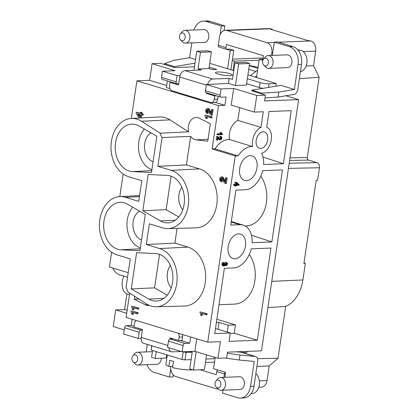 <?xml version="1.0" encoding="UTF-8"?>
<svg xmlns="http://www.w3.org/2000/svg" width="419" height="419" viewBox="0 0 419 419"><rect width="100%" height="100%" fill="white"/><g stroke="black" fill="none" stroke-linecap="round" stroke-linejoin="round"><path stroke-width="0.63" d="M170.837 366.405A8.527 6.28 87.8 0 0 175.781 376.534L215.822 388.68A8.527 6.28 87.8 0 0 217.382 388.884L217.99 388.858M218.341 46.436L218.592 46.907A2.132 1.398 106.9 0 1 218.262 45.268L219.488 36.951A8.527 6.28 87.8 0 1 225.317 30.294L269.155 28.592A8.527 6.28 87.8 0 1 270.716 28.796L272.256 29.262L272.188 29.733M272.256 29.262L270.815 29.32L307.776 40.528L310.762 40.942A8.527 6.28 87.8 0 1 315.69 51.128L313.543 65.683L306.174 65.972M271.47 55.439L271.852 52.831A8.527 6.28 87.8 0 0 266.919 42.644L226.878 30.498L270.716 28.796M235.619 185.413L234.53 185.455L234.624 184.789L235.719 184.748L236.059 182.422L236.578 182.401L239.197 184.748L239.118 185.277L236.133 185.392L236.028 186.125L235.509 186.146L235.619 185.413M236.059 182.422L235.138 182.139L234.792 184.47L233.702 184.512L233.603 185.177L234.53 185.455M252.678 146.545L229.575 139.537A13.858 9.092 106.9 0 1 237.856 120.368L260.958 127.376A13.858 9.092 106.9 0 0 252.678 146.545A22.176 14.545 106.9 0 0 238.112 155.873L215.01 148.865L212.124 148.975L218.535 105.583L136.908 80.825L131.351 118.425M162.462 71.193L161.545 77.431L176.174 81.873L177.096 75.63L162.462 71.193L175.152 70.701L152.055 63.693L160.707 63.358L174.566 67.559L194.458 66.789M177.096 75.63L180.055 75.514M234.645 185.449L234.588 185.868L235.509 186.146M234.792 184.47L235.719 184.748M233.702 184.512L234.624 184.789M233.043 70.413L234.41 61.169L259.11 60.205M218.262 45.268L225.961 47.604L226.422 44.482L263.383 55.696L262.923 58.812A2.132 1.398 106.9 0 0 263.006 59.99M225.961 47.604A2.132 1.398 106.9 0 0 226.291 49.243L229.753 49.107L233.76 50.322L230.89 69.758M232.456 59.137L263.053 57.948M132.142 319.241L131.226 325.484L126.318 325.673A2.132 1.398 -73.1 0 0 124.569 327.81L123.652 334.048L138.28 338.484L141.161 338.374M123.841 276.1A13.858 9.092 -73.1 0 0 126.941 293.934L124.637 309.562L115.696 309.913L113.24 326.548L124.265 329.889M216.738 371.574A2.132 1.398 106.9 0 1 217.561 369.893L225.26 372.229A2.132 1.398 106.9 0 0 224.437 373.91L216.738 371.574L216.277 374.696L200.01 369.762M205.462 362.466L214.528 362.116M221.138 176.918L223.081 177.211L224.375 179.882L223.51 179.919L224.914 181.862L225.511 177.808L226.281 178.044L225.469 183.553L224.018 182.459L221.677 178.164L220.661 178.51L220.583 180.118L221.311 180.662L221.138 181.804L220.462 181.49L219.813 180.427L219.766 178.562L220.247 177.515L221.138 176.918L222.217 177.242L223.51 179.919M224.024 179.013L223.154 179.049M289.623 160.467L308.525 160.095L316.994 162.661C318.828 163.483 319.65 165.18 319.461 167.757L317.607 180.332L316.188 180.395L303.906 263.577L305.32 263.509L302.895 279.96A36.343 26.753 -92.2 0 1 285.679 306.483L278.033 358.261L257.533 358.664M267.903 307.546L285.679 306.483M256.91 366.447L269.202 365.97L267.05 380.525A8.527 6.28 87.8 0 1 261.22 387.177L258.848 387.271M278.033 358.261L269.202 365.97M223.935 377.351L224.437 373.91M171.209 170.36L157.853 166.312L186.434 164.939L199.528 168.909L171.209 170.36A29.487 21.704 87.8 0 1 188.618 202.089A29.487 21.704 87.8 0 1 167.904 228.591A29.487 21.704 87.8 0 1 162.719 227.878L149.363 223.83L146.31 244.502L159.665 248.551A29.487 21.704 87.8 0 1 177.069 280.28A29.487 21.704 87.8 0 1 156.355 306.781A29.487 21.704 87.8 0 1 146.545 303.916L127.931 292.001A11.591 8.532 -92.2 0 0 126.009 287.617L130.257 258.879L116.901 254.831A29.487 21.704 87.8 0 1 99.476 223.379A29.487 21.704 87.8 0 1 119.797 196.616A29.487 21.704 87.8 0 1 125.391 197.312L138.747 201.361L141.8 180.689L128.444 176.635A29.487 21.704 87.8 0 1 111.025 145.189A29.487 21.704 87.8 0 1 131.341 118.425A29.487 21.704 87.8 0 1 141.564 121.274L160.178 133.19A11.591 8.532 -92.2 0 0 162.101 137.573L157.853 166.312M299.407 78.657L319.147 77.264L307.295 157.549C307.2 158.838 307.609 159.686 308.525 160.095M313.543 65.683L319.147 77.264M132.498 171.607A23.752 17.483 -92.2 0 1 115.199 147.687A23.752 17.483 -92.2 0 1 131.938 124.139A23.752 17.483 -92.2 0 1 139.223 126.072L156.837 136.269L151.484 172.513L132.498 171.607L151.767 170.612M131.273 288.921L136.625 252.678L155.611 253.584A23.752 17.483 -92.2 0 1 172.906 277.278A23.752 17.483 -92.2 0 1 156.507 301.036A23.752 17.483 -92.2 0 1 148.886 299.119L131.273 288.921L154.595 287.853L167.254 295.175M148.169 174.487L167.155 175.393A23.752 17.483 -92.2 0 1 184.449 199.088A23.752 17.483 -92.2 0 1 168.05 222.845A23.752 17.483 -92.2 0 1 160.435 220.928L142.816 210.731L148.169 174.487M120.955 249.797L139.941 250.703L145.293 214.46L127.675 204.263A23.752 17.483 -92.2 0 0 120.389 202.33A23.752 17.483 -92.2 0 0 103.655 225.878A23.752 17.483 -92.2 0 0 120.955 249.797L140.218 248.802M129.691 293.127L126.109 317.413L207.735 342.171L220.425 341.679L217.964 358.313L226.621 357.978L227.48 352.154L261.514 350.829L298.606 99.622L285.899 95.768M260.958 127.376L263.263 111.747L254.323 112.093L256.779 95.459L233.682 88.451L220.991 88.943L206.358 84.507L205.436 90.745A2.132 1.398 106.9 0 0 206.258 92.73L220.892 97.166A2.132 1.398 106.9 0 0 221.201 97.208L226.108 97.014L224.877 105.337L215.162 102.388M233.682 88.451L231.225 105.085L254.323 112.093M242.732 352.604L246.791 352.447L246.948 351.394M222.929 390.194L222.499 393.116L237.594 397.694A14.927 10.988 -92.2 0 0 240.323 398.05A14.927 10.988 -92.2 0 0 250.525 386.407L254.213 361.435L239.223 360.026L239.961 355.013L255.26 356.454L241.082 352.285M241.396 352.248A5.117 3.357 -73.1 0 1 241.836 352.332L255.695 356.538A5.117 3.357 -73.1 0 1 257.669 361.298L253.982 386.271A14.927 10.988 -92.2 0 1 243.785 397.914L240.323 398.05M271.858 241.925L252.091 242.695A22.176 14.545 106.9 0 0 243.23 225.123A22.176 14.545 106.9 0 0 239.987 224.715L230.759 225.076L235.918 190.137L245.146 189.781A22.176 14.545 106.9 0 0 262.734 170.643L282.495 169.878L271.858 241.925L251.431 235.227M237.856 120.368L239.731 107.667M142.34 330.057L140.952 330.109A2.132 1.398 -73.1 0 0 139.202 332.246L138.28 338.484M131.226 325.484L134.038 326.338M186.434 164.939L190.655 136.369L162.101 137.573M225.317 30.294A8.527 6.28 87.8 0 1 226.878 30.498M177.069 228.35L174.891 243.13L146.31 244.502M234.41 61.169L232.252 60.514M246.419 85.109L235.457 85.539L238.652 63.908L249.609 63.484L246.419 85.109M211.029 84.324L228.371 83.386L235.457 85.539M211.935 84.025L212.705 84.261L206.358 84.507M251.945 90.902L265.431 95.123L256.779 95.459M246.629 83.695L259.366 87.555A6.395 1.068 8.4 0 0 262.886 88.346M217.959 388.827A8.527 6.28 87.8 0 1 217.382 388.884M205.436 90.745L220.069 95.181L220.991 88.943M169.931 88.671L166.353 87.581L167.338 80.925M127.544 277.226L119.855 274.89A22.176 14.545 -73.1 0 1 112.753 268.019M123.144 174.032L119.808 196.616L139.6 195.589M111.595 252.222L109.411 267.008L128.214 272.711M152.055 63.693L149.599 80.328L136.908 80.825M183.098 345.56L182.176 351.798L167.542 347.361L168.464 341.124L183.098 345.56A2.132 1.398 -73.1 0 1 184.847 343.423L189.749 343.234L180.4 340.401M168.464 341.124A2.132 1.398 -73.1 0 1 170.214 338.987L173.33 338.866M178.693 83.842L177.31 83.894A2.132 1.398 106.9 0 1 176.996 83.852A2.132 1.398 106.9 0 1 176.174 81.873M190.671 336.996L189.749 343.234M265.431 95.123L264.572 100.942L298.606 99.622M161.545 77.431A2.132 1.398 106.9 0 0 162.368 79.416L176.996 83.852M166.662 85.507L149.599 80.328M218.535 105.583L224.877 105.337M228.371 83.386L229.109 78.395L212.669 79.034L184.947 70.628A6.395 4.195 106.9 0 0 179.699 77.033L178.536 84.937L170.062 82.365L169.569 85.696A4.263 3.137 -92.2 0 0 172.036 90.787L210.542 102.466A4.263 3.137 -92.2 0 0 211.323 102.566A4.263 3.137 -92.2 0 0 214.235 99.24L214.727 95.914L206.258 93.343L206.342 92.756M221.604 132.723L220.132 132.462L220.63 133.734L217.042 133.876L216.942 134.541L217.87 134.818L217.969 134.153L221.557 134.017L221.059 132.744L221.604 132.723L222.489 134.64L217.87 134.818M220.31 137.139L220.583 137.94L219.87 138.888M221.415 136.699L219.965 136.306L219.781 136.976L220.703 137.259L220.892 136.589L221.792 137.05L221.96 138.233L221.415 139.412L219.902 139.805L218.048 137.458L217.66 140.087L217.089 140.108L217.602 136.615L218.545 137.008L219.938 138.972L220.583 139.244L221.504 138.218L221.352 137.495L220.703 137.259M217.922 138.343L218.975 139.522L220.143 139.894M217.807 136.61L216.681 136.337L216.162 139.831L217.089 140.108M229.575 139.537A22.176 14.545 106.9 0 0 215.01 148.865M220.069 95.181A2.132 1.398 106.9 0 0 220.892 97.166M182.176 351.798L194.866 351.305L196.71 338.824M194.866 351.305L217.964 358.313M142.816 210.731L166.144 209.662L178.798 216.984M283.406 163.735L263.64 164.505A22.176 14.545 106.9 0 0 261.676 153.354A13.858 9.092 106.9 0 0 271.166 140.648A13.858 9.092 106.9 0 0 266.725 127.151L269.035 111.522L291.242 110.658L283.406 163.735L262.975 157.036M124.637 309.562L127.151 310.327M126.941 293.934L129.461 294.698M126.721 313.255L115.696 309.913M212.124 148.975L235.227 155.983L238.112 155.873M215.481 328.527L230.303 333.021L214.727 333.629L224.369 268.328L233.603 267.971A22.176 14.545 106.9 0 0 251.185 248.839L270.952 248.069L257.339 340.238L234.237 333.236L230.251 333.388M257.339 340.238L229.078 341.338L230.303 333.021M249.305 254.37A29.849 21.971 87.8 0 1 253.694 286.062A29.849 21.971 87.8 0 1 234.446 304.11L219.001 304.713M216.848 319.268L235.468 324.914L234.237 333.236M260.848 176.179A29.849 21.971 87.8 0 1 265.237 207.871A29.849 21.971 87.8 0 1 245.995 225.92L245.162 225.951M235.468 324.914L228.255 325.196L219.017 322.394L216.372 322.494M219.017 322.394L217.995 329.287M228.255 325.196L227.239 332.094M303.979 263.106L305.32 263.509M160.178 133.19L188.66 131.833L169.941 119.85A29.849 21.971 -92.2 0 0 159.592 116.964L131.341 118.425M167.904 228.591L196.181 227.857A29.849 21.971 -92.2 0 0 217.147 201.026A29.849 21.971 -92.2 0 0 199.528 168.909M192.829 369.83A14.927 2.493 -171.6 0 1 191.446 369.925A14.927 2.493 -171.6 0 1 172.565 367.604L173.487 361.367A14.927 2.493 -171.6 0 1 169.795 360.24L168.873 366.484L172.754 366.332M174.891 243.13L187.979 247.1L159.665 248.551M156.355 306.781L184.632 306.048A29.849 21.971 -92.2 0 0 205.603 279.216A29.849 21.971 -92.2 0 0 187.979 247.1M188.66 131.833A11.224 8.265 -92.2 0 1 196.181 117.456A11.224 8.265 -92.2 0 1 199.245 118.163L210.348 123.752L207.772 141.198L196.045 139.857A11.224 8.265 -92.2 0 1 190.655 136.369M168.873 366.484A14.927 2.493 -171.6 0 1 165.898 364.478L167.301 354.993M220.86 178.243L221.724 178.211L221.342 179.725L222.175 180.626L222.007 181.773L221.138 181.804M225.511 177.808L227.145 178.007L226.281 178.044M147.886 304.702L145.393 304.828A11.224 8.265 -92.2 0 0 148.614 305.53A11.224 8.265 -92.2 0 0 149.421 305.435M221.651 180.359L220.787 180.395M221.866 180.531L221.002 180.568M222.175 180.626L221.311 180.662M222.709 176.986L221.845 177.022M223.081 177.211L222.217 177.242M223.484 177.766L222.615 177.797M222.405 176.897L221.536 176.928M131.676 313.098L131.676 314.182L132.294 314.37L132.582 312.396L137.05 313.747L137.207 312.71L131.042 310.84L130.922 311.673L131.676 313.098M224.966 181.495L224.479 181.516M132.792 207.222A23.454 17.263 -92.2 0 0 127.476 230.392A23.454 17.263 -92.2 0 0 140.355 247.891M223.605 178.017L222.74 178.054M223.468 265.945L222.547 265.667L221.95 264.698L222.149 263.331L222.934 262.441L224.427 262.566L224.411 263.226L223.427 263.928L223.337 264.724L223.762 265.306L224.799 265.065L225.181 263.829L225.658 263.876L225.899 264.96L226.784 264.756L227.103 263.755L226.412 263.216L226.595 262.551L227.407 263.048L227.564 264.101L226.428 265.63L225.584 265.531L225.296 264.981L224.437 265.976L223.468 265.945L222.871 264.976L223.07 263.614L224.427 262.566M223.458 265.028L224.102 264.415L224.254 263.546L225.658 263.876M225.668 264.63L226.181 263.834L225.841 263.043M226.412 263.216L225.49 262.938L225.673 262.268L226.595 262.551M250.185 155.674A12.795 8.39 106.9 0 0 239.946 167.097A12.795 8.39 106.9 0 0 244.628 180.395A12.795 8.39 106.9 0 0 246.498 180.631A12.795 8.39 106.9 0 0 256.732 169.208A12.795 8.39 106.9 0 0 252.055 155.91A12.795 8.39 106.9 0 0 250.185 155.674M235.138 182.139L236.578 182.401M267.71 139.899A8.527 5.594 106.9 0 0 264.42 131.964A8.527 5.594 106.9 0 0 262.613 131.865A8.527 5.594 106.9 0 0 256.177 140.349A8.527 5.594 106.9 0 0 259.466 148.284A8.527 5.594 106.9 0 0 267.71 139.899M234.954 258.822A12.795 8.39 -73.1 0 1 233.079 258.586A12.795 8.39 -73.1 0 1 228.402 245.288A12.795 8.39 -73.1 0 1 238.636 233.865A12.795 8.39 -73.1 0 1 240.506 234.101A12.795 8.39 -73.1 0 1 245.188 247.399A12.795 8.39 -73.1 0 1 234.954 258.822M207.735 342.171L235.227 155.983M224.375 179.882L224.883 180.799L224.018 180.83M138.94 299.051L134.29 299.239L134.719 296.343M131.042 310.84L138.071 312.674L137.207 312.71M196.155 351.698L193.447 370.019L204.409 369.589L206.583 354.862M200.078 311.898L207.106 313.737L206.949 314.774L206.085 314.805L206.237 313.768L200.078 311.898L199.957 312.731L200.617 313.695L200.711 315.24L201.329 315.428L201.618 313.454L206.085 314.805M202.445 313.7L202.194 315.397L201.329 315.428M227.145 178.007L226.333 183.517L225.469 183.553M138.071 312.674L137.914 313.716L137.05 313.747M133.41 312.642L133.158 314.334L132.294 314.37M131.734 306.163L138.762 307.996L138.605 309.033L137.741 309.07L137.893 308.028L131.734 306.163L131.613 306.991L132.273 307.955L132.367 309.505L132.985 309.688L133.273 307.714L137.741 309.07M134.101 307.965L133.85 309.657L132.985 309.688M206.824 109.862L207.688 109.83L207.305 111.339L208.133 112.245L207.965 113.387L206.426 113.109L205.776 112.041L205.729 110.181L206.206 109.134L207.499 108.547L208.578 109.417L209.982 112.449L210.872 113.481L211.475 109.427L212.244 109.658L211.427 115.167L209.982 114.078L207.641 109.783L206.824 109.862L206.42 110.935L206.546 111.732L207.269 112.282L207.101 113.423M207.101 108.531L209.044 108.825L210.998 112.643M211.475 109.427L213.109 109.626L212.297 115.136L211.427 115.167M205.022 114.963L212.051 116.801L211.894 117.839L211.029 117.875L211.181 116.833L205.022 114.963L204.901 115.796L205.561 116.76L205.656 118.31L206.274 118.493L206.562 116.519L211.029 117.875M207.389 116.77L207.138 118.462L206.274 118.493M145.393 304.828L134.29 299.239M139.427 118.006L136.07 113.345L136.238 112.203L140.245 113.418L140.396 112.376L141.261 112.344L142.031 112.58L141.879 113.617L143.267 114.036L143.094 115.183L140.847 114.796L140.375 117.959M141.669 115.047L141.245 117.912M136.238 112.203L140.286 113.135M218.592 46.907L230.298 50.458L227.596 68.758L209.725 63.337M220.473 133.441L221.4 133.724M220.321 133.116L221.248 133.399M220.63 133.734L221.557 134.017M220.205 132.76L221.127 133.038M220.205 139.134L220.583 139.244M217.042 133.876L217.969 134.153M220.132 132.462L221.059 132.744M220.583 137.94L221.504 138.218M220.556 137.511L221.483 137.788M220.467 138.307L221.394 138.584M220.247 138.647L221.169 138.925M219.959 138.857L220.886 139.134M218.205 138.757L219.127 139.04M217.932 138.244L218.755 138.49M218.021 137.662L218.294 137.746M216.681 136.337L217.602 136.615M236.279 184.412L237.348 184.37L236.41 183.522M220.431 137.217L221.352 137.495M219.965 136.306L220.892 136.589M218.975 139.522L219.902 139.805M218.718 139.333L219.645 139.616M218.493 139.108L219.42 139.391M226.181 263.472L227.103 263.755M226.045 263.211L226.972 263.493M236.484 183.03L236.232 184.727L238.27 184.648L236.484 183.03M237.348 184.37L238.27 184.648M225.082 265.431L225.825 265.656M225.103 265.384L225.584 265.531M222.175 265.285L223.097 265.562M221.95 264.698L222.871 264.976M221.965 264.001L222.887 264.279M222.149 263.331L223.07 263.614M222.479 262.823L223.406 263.101M222.934 262.441L223.861 262.723M223.715 265.269L224.123 265.389M223.557 264.997L224.479 265.279M223.872 264.787L224.799 265.065M224.102 264.415L225.024 264.693M224.244 264.012L225.171 264.289M224.254 263.546L225.181 263.829M225.883 264.939L226.229 265.044M225.7 264.714L226.527 264.965M225.862 264.478L226.784 264.756M226.077 264.169L226.998 264.452M226.181 263.834L227.108 264.117M144.335 129.031A23.454 17.263 -92.2 0 0 139.024 152.202A23.454 17.263 -92.2 0 0 151.903 169.7M169.978 339.023L170.145 337.897L178.614 340.469L179.107 337.143A4.263 3.137 -92.2 0 0 178.206 333.215M136.374 320.525A4.263 3.137 -92.2 0 0 134.441 323.594L133.949 326.92L142.423 329.491L141.255 337.395A6.395 4.195 106.9 0 0 143.722 343.344L171.444 351.756A6.395 4.195 -73.1 0 1 168.909 347.775M182.904 33.007A3.933 2.896 87.8 0 1 185.177 37.705A3.933 2.896 87.8 0 1 181.767 40.68A3.933 2.896 87.8 0 1 180.636 39.978A3.933 2.896 87.8 0 1 180.4 33.855A3.933 2.896 87.8 0 1 182.904 33.007M181.275 351.525L172.382 351.871A6.395 4.195 -73.1 0 1 171.444 351.756M263.567 59.079L265.237 57.099A6.395 4.709 87.8 0 1 268.139 55.565A6.395 4.709 87.8 0 1 269.307 55.722A6.395 4.709 87.8 0 1 273.088 62.572A6.395 4.709 87.8 0 1 268.637 68.349A6.395 4.709 87.8 0 1 267.463 68.197A6.395 4.709 87.8 0 1 265.625 67.045L263.802 65.202A3.933 2.896 87.8 0 1 263.567 59.079A3.933 2.896 87.8 0 1 266.07 58.231A3.933 2.896 87.8 0 1 268.343 62.934A3.933 2.896 87.8 0 1 264.934 65.909A3.933 2.896 87.8 0 1 263.802 65.202M268.139 55.565L287.031 54.831A6.395 4.709 87.8 0 1 288.199 54.983A6.395 4.709 87.8 0 1 291.975 61.839A6.395 4.709 87.8 0 1 287.528 67.616L268.637 68.349M300.449 71.602A10.983 8.081 -92.2 0 0 307.017 61.949A10.983 8.081 -92.2 0 0 301.753 50.563L298.92 50.327A11.334 8.343 87.8 0 0 297.757 49.84M156.256 351.646L155.255 358.434L166.212 358.004L166.683 354.809M224.134 30.498L224.814 25.884L221.352 26.02L220.069 34.719M257.612 70.324A13.644 8.951 -73.1 0 0 255.815 71.46L250.389 75.671L256.548 77.541L259.251 59.241L262.87 60.336M224.814 25.884L209.72 21.306A14.927 10.988 -92.2 0 0 206.991 20.95L203.529 21.086A14.927 10.988 -92.2 0 0 193.945 29.99M221.352 26.02L206.263 21.442A14.927 10.988 -92.2 0 0 203.529 21.086M139.475 211.092A15.351 11.303 -92.2 0 0 132.964 226.276A15.351 11.303 -92.2 0 0 141.522 239.982M251.934 91.028L252.008 90.158L280.819 85.356L294.374 89.467L278.792 92.065L261.844 93.144L261.786 94.018M252.008 90.158L261.844 93.144M193.945 70.277L196.757 51.202L200.455 52.323L211.417 51.898L208.961 68.533L212.349 69.564L216.675 69.392L209.17 67.119M170.748 368.725L169.517 377.048L172.979 376.911L173.272 374.942M193.447 370.019L189.755 368.898L192.211 352.259L186.13 352.389L185.025 359.879L191.122 359.638M170.062 82.365L171.863 82.297M299.208 50.348L299.292 49.814A10.983 8.081 -92.2 0 0 299.266 49.814A10.983 8.081 -92.2 0 0 299.245 49.814M180.4 33.855L182.071 31.875A6.395 4.709 87.8 0 1 184.973 30.341L203.864 29.608A6.395 4.709 87.8 0 1 205.032 29.759A6.395 4.709 87.8 0 1 208.809 36.61A6.395 4.709 87.8 0 1 204.362 42.387L185.47 43.126A6.395 4.709 87.8 0 1 184.297 42.974A6.395 4.709 87.8 0 1 182.459 41.821L180.636 39.978M191.834 42.874L189.645 57.702L195.537 59.488M229.109 78.395L232.498 79.427L234.954 62.787L245.916 62.363L249.609 63.484M152.558 350.525L151.558 357.313L155.255 358.434M135.368 354.919A3.933 2.896 87.8 0 1 137.642 359.617A3.933 2.896 87.8 0 1 134.232 362.597A3.933 2.896 87.8 0 1 133.101 361.89A3.933 2.896 87.8 0 1 132.865 355.768A3.933 2.896 87.8 0 1 135.368 354.919M132.865 355.768L134.536 353.788A6.395 4.709 87.8 0 1 137.437 352.253A6.395 4.709 87.8 0 1 138.605 352.405A6.395 4.709 87.8 0 1 142.381 359.261A6.395 4.709 87.8 0 1 137.935 365.038A6.395 4.709 87.8 0 1 136.762 364.886A6.395 4.709 87.8 0 1 134.923 363.734L133.101 361.89M278.792 92.065L278.048 97.077L293.949 94.422A5.117 3.357 106.9 0 0 297.83 89.331L301.518 64.358A14.927 10.988 -92.2 0 0 292.886 46.53L277.797 41.952L274.335 42.089L272.371 55.402M262.891 59.163L259.251 59.241M196.757 51.202L207.719 50.778L211.417 51.898M184.947 70.628L201.387 69.989L197.998 68.962L200.455 52.323M275.87 86.178L276.262 83.522L269.05 83.8A6.395 1.068 8.4 0 1 260.105 82.569L247.362 78.704M233.797 70.638L227.596 68.758M218.131 74.079A8.527 1.425 8.4 0 0 227.161 75.65A8.527 1.425 8.4 0 0 232.336 75.101A8.527 1.425 8.4 0 0 229.67 73.634A8.527 1.425 8.4 0 0 220.64 72.058A8.527 1.425 8.4 0 0 215.466 72.607A8.527 1.425 8.4 0 0 218.131 74.079M159.539 254.38L154.595 287.853M170.365 265.473A15.351 11.303 -92.2 0 0 171.24 287.953M207.62 84.46A6.395 4.195 -73.1 0 1 212.669 79.034M206.258 93.343L208.054 93.275M184.973 30.341A6.395 4.709 87.8 0 1 186.141 30.493A6.395 4.709 87.8 0 1 189.917 37.349A6.395 4.709 87.8 0 1 185.47 43.126M250.389 75.671L247.922 74.922M178.614 340.469L182.076 340.333L182.564 337.007A4.263 3.137 -92.2 0 0 182.37 334.477M205.965 359.062L213.868 358.758L214.109 357.14M249.326 65.422L258.052 67.375M211.323 102.566L214.779 102.435A4.263 3.137 -92.2 0 0 217.697 99.109L218.105 96.323M151.709 345.769L151.243 350.122L182.045 359.465L185.025 359.879M234.954 62.787L238.652 63.908M164.458 64.495L164.547 63.63L174.383 66.616L174.309 67.485M294.374 89.467L298.061 64.495A14.927 10.988 -92.2 0 0 289.429 46.666L274.335 42.089M256.548 77.541L276.262 83.522M146.907 364.687A14.927 10.988 -92.2 0 0 154.428 372.47L169.517 377.048M189.723 351.504L191.902 352.164M186.13 352.389L182.511 351.787M255.113 77.106L256.805 75.792M214.727 95.914L216.529 95.846M265.023 97.905L278.048 97.077M161.284 358.198A6.395 4.709 87.8 0 1 156.826 364.305L137.935 365.038M208.961 68.533L197.998 68.962M147.305 344.428L146.2 351.913M183.15 351.981L182.045 359.465M233.76 50.322L230.298 50.458M151.877 345.816L151.243 350.122M194.992 63.18L174.383 66.616M189.645 57.702L174.063 60.299L164.547 63.63M212.051 116.801L211.181 116.833M143.267 114.036L142.402 114.073L142.23 115.215M140.396 112.376L141.166 112.611L141.014 113.654L142.402 114.073M142.031 112.58L141.166 112.611M141.879 113.617L141.014 113.654M139.721 116.953L140.077 114.56L137.458 113.769L139.721 116.953M138.589 114.109L139.873 115.916M138.762 307.996L137.893 308.028M171.083 176.19L166.144 209.662M181.914 187.283A15.351 11.303 -92.2 0 0 182.789 209.762M210.846 112.418L209.982 112.449M210.93 113.114L210.443 113.135M213.109 109.626L212.244 109.658M208.133 112.245L207.269 112.282M210.338 111.501L209.474 111.533M207.106 313.737L206.237 313.768M207.4 109.71L207.086 109.726M221.389 178.866L220.525 178.903M221.326 179.285L220.462 179.316M207.609 111.978L206.745 112.009M207.829 112.151L206.96 112.187M207.41 111.7L206.546 111.732M207.305 111.339L206.436 111.375M221.342 179.725L220.478 179.756M221.525 178.473L220.661 178.51M221.452 180.081L220.583 180.118M208.672 108.605L207.808 108.641M209.044 108.825L208.175 108.861M209.442 109.385L208.578 109.417M209.568 109.637L208.699 109.673M209.982 110.632L209.118 110.668M207.489 110.092L206.625 110.129M208.363 108.511L207.499 108.547M151.023 132.902A15.351 11.303 -92.2 0 0 144.513 148.085A15.351 11.303 -92.2 0 0 153.071 161.792M250.944 393.85L252.578 393.582A10.983 8.081 -92.2 0 0 259.319 385.312A10.983 8.081 -92.2 0 0 255.847 373.643M224.83 377.315L225.569 372.318L225.26 372.229M255.26 356.454A5.117 3.357 -73.1 0 1 255.695 356.538M225.129 358.036L239.223 360.026M239.961 355.013L227.318 353.227M236.127 351.819L241.087 352.217M217.561 369.893L213.559 368.678L215.209 357.475M216.031 380.991L217.702 379.012A6.395 4.709 87.8 0 1 220.604 377.477L239.495 376.744A6.395 4.709 87.8 0 1 240.663 376.896A6.395 4.709 87.8 0 1 244.439 383.752A6.395 4.709 87.8 0 1 239.993 389.529L221.101 390.262A6.395 4.709 87.8 0 1 219.928 390.11A6.395 4.709 87.8 0 1 218.09 388.963L216.267 387.114A3.933 2.896 87.8 0 1 216.031 380.991A3.933 2.896 87.8 0 1 218.535 380.148A3.933 2.896 87.8 0 1 220.808 384.846A3.933 2.896 87.8 0 1 217.398 387.821A3.933 2.896 87.8 0 1 216.267 387.114M220.604 377.477A6.395 4.709 87.8 0 1 221.771 377.634A6.395 4.709 87.8 0 1 225.548 384.485A6.395 4.709 87.8 0 1 221.101 390.262M207.347 110.485L206.483 110.522M221.442 178.096L221.122 178.106M207.29 110.904L206.42 110.935M266.919 42.644L274.293 42.356M278.577 42.193L310.762 40.942M319.461 167.757L288.455 168.37M271.769 281.374L302.895 279.96M259.361 380.824L267.05 380.525M316.994 162.661L289.215 163.216M290 157.89L307.295 157.549M271.852 52.831L272.753 52.794M303.251 51.61L315.69 51.128M126.318 325.673L140.952 330.109M262.923 58.812L263.614 59.021M124.569 327.81L139.202 332.246M170.214 338.987L184.847 343.423M160.435 220.928L175.43 220.169M231.204 222.054L239.987 224.715M169.941 119.85L141.564 121.274M139.454 196.59L125.391 197.312M208.06 139.239L196.045 139.857M148.886 299.119L163.881 298.359M217.99 137.867L218.456 138.008M141.255 337.395L167.825 345.45M255.815 71.46L248.75 69.318M257.91 68.318L249.284 65.704M206.263 21.442L209.72 21.306M268.521 87.403L269.05 83.8M214.235 99.24L217.697 99.109M298.061 64.495L301.518 64.358M289.429 46.666L292.886 46.53M206.274 85.094L179.699 77.033M259.366 87.555L260.105 82.569M179.107 337.143L182.564 337.007M250.525 386.407L253.982 386.271M231.288 221.499L243.23 225.123M137.437 352.253L152.39 351.672"/></g></svg>
